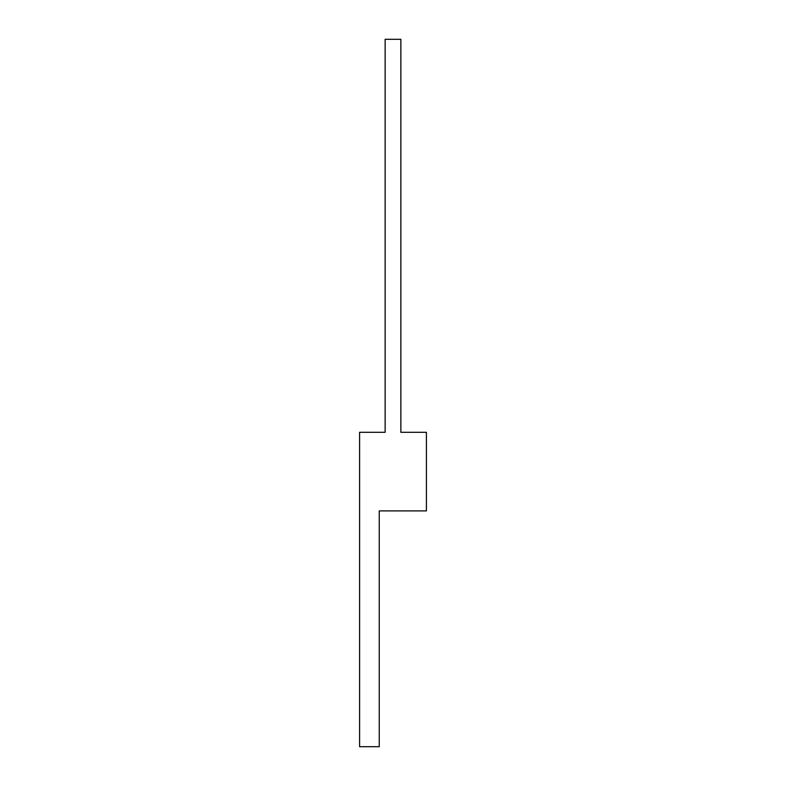 <?xml version="1.0" encoding="UTF-8"?>
<svg xmlns="http://www.w3.org/2000/svg" width="786" height="786" viewBox="0 0 786 786"><rect width="100%" height="100%" fill="white"/><g stroke="black" fill="none" stroke-linecap="round" stroke-linejoin="round"><path stroke-width="1.18" d="M400.86 432.3L400.86 39.3L385.14 39.3L385.14 432.3L359.595 432.3L359.595 746.7L379.245 746.7L379.245 510.9L426.405 510.9L426.405 432.3L400.86 432.3"/></g></svg>
